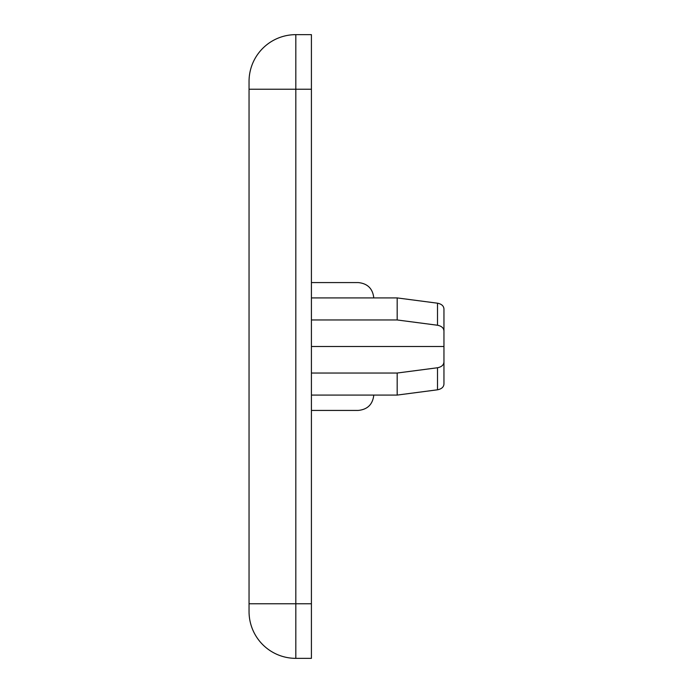 <?xml version="1.0" encoding="UTF-8"?>
<svg xmlns="http://www.w3.org/2000/svg" width="693" height="693" viewBox="0 0 693 693"><rect width="100%" height="100%" fill="white"/><g stroke="black" fill="none" stroke-linecap="round" stroke-linejoin="round"><path stroke-width="1.04" d="M443.953 308.991L443.953 331.046C443.754 328.014 441.606 326.074 437.508 325.242L397.176 319.967L397.176 297.921L437.508 303.196C441.606 304.028 443.754 305.959 443.953 308.991L443.953 346.5L311.417 346.5M397.176 297.921L311.417 297.921M443.953 368.555L443.953 384.009C443.754 387.041 441.606 388.972 437.508 389.804L397.176 395.079L311.417 395.079M311.417 89.224L311.417 658.35L295.824 658.35A46.777 46.777 0 0 1 249.047 611.572L249.047 81.427A46.777 46.777 0 0 1 295.824 34.65L311.417 34.65L311.417 89.224L295.824 89.224L295.824 603.776L311.417 603.776M397.176 319.967L311.417 319.967M397.176 395.079L397.176 373.033L437.508 367.758C441.606 366.926 443.754 364.986 443.953 361.954L443.953 384.009M443.953 346.5L443.953 361.954M397.176 373.033L311.417 373.033M311.417 282.571L358.194 282.571C367.533 283.48 372.73 288.591 373.787 297.921M373.787 395.079C372.73 404.409 367.533 409.52 358.194 410.429L311.417 410.429M437.508 389.804L437.508 367.758M437.508 325.242L437.508 303.196M295.824 34.65L295.824 89.224L249.047 89.224M249.047 603.776L295.824 603.776L295.824 658.35"/></g></svg>
